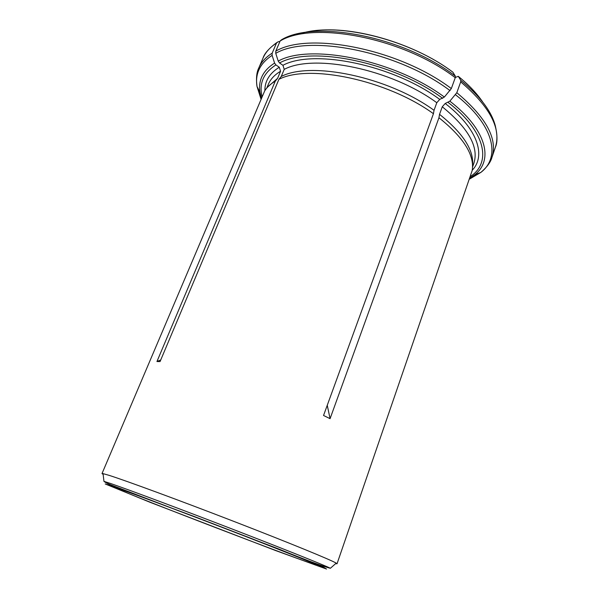 <?xml version="1.0" encoding="UTF-8"?>
<svg xmlns="http://www.w3.org/2000/svg" width="599" height="599" viewBox="0 0 599 599"><rect width="100%" height="100%" fill="white"/><g stroke="black" fill="none" stroke-linecap="round" stroke-linejoin="round"><path stroke-width="0.9" d="M455.33 77.466L458.28 76.335C466.202 82.722 472.806 89.206 478.099 95.795M310.319 31.388C348.723 24.252 413.587 42.327 452.874 72.172L455.315 76.103L455.255 77.698L451.332 88.562L444.361 97.06L439.733 99.404L436.798 102.721L434.035 110.313L433.444 113.713L323.542 415.481L330.071 418.664L327.256 405.283M103.148 474.415L102.01 473.569L103.05 473.622L108.928 475.299C125.318 480.45 179.041 500.202 234.044 521.474C289.077 542.754 331.165 560.02 336.219 563.127L337.027 563.786L335.62 563.652M279.95 41.391L277.876 41.878L276.476 43.098L272.171 53.169L272.118 55.355L274.582 63.082L275.914 64.924L279.291 67.245L280.564 71.259L277.577 78.357L275.263 81.187L156.945 361.526L160.06 361.579L278.909 79.338C308.642 63.719 387.104 79.952 433.444 113.713M275.263 81.187C270.561 83.897 267.034 87.132 264.706 90.883L102.01 473.569M337.027 563.786L472.192 170.535C474.685 155.074 463.604 137.478 438.955 117.741L330.071 418.664M472.544 165.391C474.071 150.214 463.064 133.203 439.531 114.342L438.955 117.741M458.28 76.335L460.758 80.281L460.706 81.883L456.812 92.718L449.849 101.171L445.207 103.477L442.272 106.772L439.531 114.342M277.577 78.357L267.88 86.825M434.035 110.313C388.272 76.874 310.776 60.918 281.231 76.492L278.909 79.338M455.315 76.103C404.033 36.606 314.595 19.58 281.523 39.774L280.115 41.002L275.802 51.132L275.75 53.333L278.221 61.105L279.561 62.962L282.945 65.313L284.233 69.357L281.231 76.492M124.644 490.821C118.01 488.499 115.727 487.848 117.786 488.874C130.762 495.425 301.042 560.784 315.067 564.602C321.506 566.474 292.926 554.809 244.467 536.015C196.105 517.251 141.911 496.841 124.644 490.821M156.945 361.526L160.749 359.939M458.332 76.41C468.747 84.826 476.849 93.339 482.644 101.935M472.544 167.091L473.876 163.235C479.043 147.107 468.508 128.291 442.272 106.772M472.244 170.221C486.268 155.643 477.755 128.568 445.207 103.477M470.44 176.465C491.667 162.711 486.044 131.675 448.142 102.436M460.706 81.883C489.877 106.689 501.423 128.515 495.343 147.369L491.944 157.395C497.896 138.908 486.186 117.344 456.812 92.718M469.93 178.128L479.881 172.774M460.758 80.281C479.649 95.75 491.12 110.74 495.178 125.243C497.507 135.202 497.559 142.577 495.343 147.369M469.549 179.064L480.885 172.392C500.974 157.073 494.22 124.944 455.554 94.777M469.848 178.18L474.745 174.766C493.696 160.18 486.785 129.721 449.849 101.171M280.564 71.259C274.589 74.815 270.508 79.173 268.337 84.332L266.742 88.09M279.291 67.245C269.61 73.235 264.803 81.03 264.878 90.621M275.914 64.924C263.56 72.861 258.933 83.381 262.033 96.469M272.171 53.169C265.716 57.249 261.261 62.161 258.813 67.904L262.991 58.178C265.492 52.323 269.984 47.299 276.476 43.098M257.488 87.402L261.336 98.116M272.118 55.355C260.003 63.329 254.964 73.692 257.001 86.451L260.962 98.992M274.582 63.082C262.976 70.51 258.109 80.259 259.973 92.321L261.329 98.131M302.839 32.915C340.112 22.35 410.877 40.17 452.926 72.247M436.798 102.721C391.237 69.14 313.876 53.423 284.233 69.357M439.733 99.404C392.989 64.722 313.247 48.676 282.945 65.313M442.661 98.341C394.075 62.116 310.761 45.449 279.561 62.962M280.115 41.002C313.337 20.71 403.546 37.924 455.255 77.698M451.332 88.562C399.286 49.028 308.852 31.41 275.802 51.132M450.066 90.636C398.335 51.462 308.605 33.896 275.75 53.333M444.361 97.06C394.906 60.065 309.863 43.128 278.221 61.105M336.219 563.127L330.371 568.271C325.167 565.538 285.251 549.508 232.846 529.284C180.494 509.068 128.366 489.585 111.01 483.64L103.956 481.356L103.05 473.622M112.859 486.208L105.229 483.97L149.817 502.202L275.667 550.571L326.545 569.05L323.535 567.201L296.79 556.306L249.843 537.887L193.866 516.36L112.859 486.208M469.893 178.053L474.745 174.766L480.885 172.392C487.017 167.099 490.701 162.104 491.944 157.395M261.381 98.011L259.973 92.321L257.001 86.451C255.983 78.417 256.589 72.232 258.813 67.904M262.991 58.178C264.369 53.558 268.973 48.347 276.805 42.551M315.007 564.221L315.067 564.602M103.956 481.356C105.319 482.465 107.835 483.715 111.519 485.115L278.932 549.066C305.355 559.848 322.502 566.25 330.371 568.271"/></g></svg>
